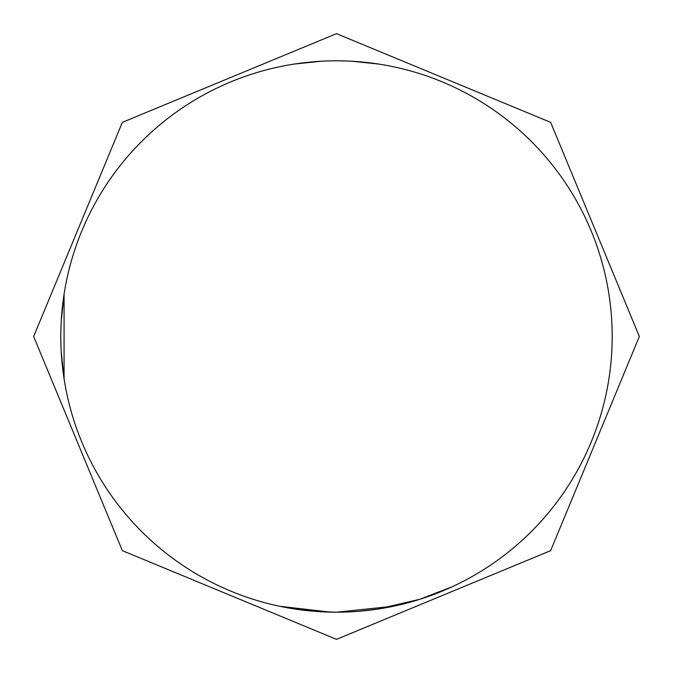 <?xml version="1.0" encoding="UTF-8"?>
<svg xmlns="http://www.w3.org/2000/svg" width="673" height="673" viewBox="0 0 673 673"><rect width="100%" height="100%" fill="white"/><g stroke="black" fill="none" stroke-linecap="round" stroke-linejoin="round"><path stroke-width="1.01" d="M361.334 611.076L378.857 608.922L361.334 611.076M300.208 609.797L294.143 608.922L300.234 609.805M311.649 611.076L279.741 606.289L330.653 612.136M61.235 321.13L64.078 294.143L64.078 378.857L61.193 351.23M336.5 612.194A275.694 275.694 0 0 0 612.194 336.5A275.694 275.694 0 0 0 336.5 60.806A275.694 275.694 0 0 0 60.806 336.5A275.694 275.694 0 0 0 336.5 612.194M336.912 612.203L393.722 606.196L336.5 612.203L329.122 612.102M452.5 586.604L419.809 599.307L377.149 609.183M377.073 609.2L358.835 611.294M335.676 612.203L318.59 611.614M315.62 611.404L336.5 612.203L317.059 611.513M378.857 64.078L351.6 61.218M294.143 64.078L321.4 61.218M336.5 33.65L550.649 122.351L639.35 336.5L550.649 550.649L336.5 639.35L122.351 550.649L33.65 336.5L122.351 122.351L336.5 33.65"/></g></svg>
